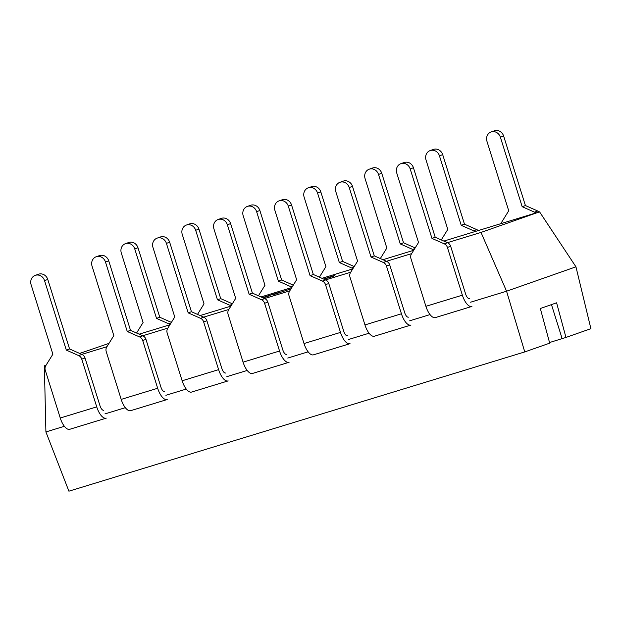 <?xml version="1.0" encoding="UTF-8"?>
<svg xmlns="http://www.w3.org/2000/svg" width="622" height="622" viewBox="0 0 622 622"><rect width="100%" height="100%" fill="white"/><g stroke="black" fill="none" stroke-linecap="round" stroke-linejoin="round"><path stroke-width="0.93" d="M45.297 370.277L60.256 418.015L96.729 406.874L81.762 359.135A5.52 5.015 -109.4 0 0 78.652 355.566L66.313 350.1L44.535 280.608A7.728 7.021 -109.4 0 0 35.26 275.367A7.728 7.021 -109.4 0 0 31.1 284.713L52.878 354.206L45.826 365.588A5.52 5.015 -109.4 0 0 45.297 370.277M103.719 410.256L103.796 410.232A5.52 2.294 73 0 1 103.757 410.248A5.52 2.294 73 0 1 99.979 405.731L85.02 357.992A5.52 5.015 -109.4 0 0 81.902 354.416L69.571 348.958L66.313 350.1M69.571 348.958L47.785 279.465A7.728 7.021 -109.4 0 0 38.51 274.224L35.26 275.367M106.082 418.186L69.804 429.273A13.793 5.746 -107 0 1 69.711 429.304A13.793 5.746 -107 0 1 60.256 418.015M96.729 406.874A13.793 5.746 73 0 0 106.175 418.163A13.793 5.746 73 0 0 106.269 418.132M136.568 333.019L143.083 322.499L121.306 253.006A7.728 7.021 70.6 0 1 125.465 243.661A7.728 7.021 70.6 0 1 134.741 248.901L156.519 318.394L159.776 317.251L171.4 322.398M125.465 243.661L128.715 242.518A7.728 7.021 70.6 0 1 137.991 247.758L159.776 317.251M156.519 318.394L168.857 323.86A5.52 5.015 70.6 0 1 170.047 324.583M106.238 351.655L121.197 399.394L157.669 388.26L142.702 340.514A5.52 5.015 -109.4 0 0 139.592 336.945L127.253 331.487L105.476 261.986A7.728 7.021 -109.4 0 0 96.2 256.754A7.728 7.021 -109.4 0 0 92.04 266.092L113.818 335.592L106.766 346.975A5.52 5.015 -109.4 0 0 106.238 351.655M164.659 391.642L164.737 391.619A5.52 2.294 73 0 1 164.698 391.627A5.52 2.294 73 0 1 160.919 387.109L145.96 339.371A5.52 5.015 -109.4 0 0 142.842 335.802L130.511 330.344L127.253 331.487M130.511 330.344L108.726 260.843A7.728 7.021 -109.4 0 0 99.45 255.611L96.2 256.754M167.023 399.573L130.744 410.652A13.793 5.746 -107 0 1 130.651 410.683A13.793 5.746 -107 0 1 121.197 399.394M157.669 388.26A13.793 5.746 73 0 0 167.116 399.542A13.793 5.746 73 0 0 167.209 399.511M197.508 314.405L204.024 303.886L182.246 234.385A7.728 7.021 70.6 0 1 186.406 225.047A7.728 7.021 70.6 0 1 195.681 230.28L217.459 299.781L220.717 298.638L232.34 303.785M186.406 225.047L189.656 223.904A7.728 7.021 70.6 0 1 198.931 229.137L220.717 298.638M217.459 299.781L229.798 305.239A5.52 5.015 70.6 0 1 230.987 305.962M167.178 333.042L182.137 380.781L218.61 369.639L203.643 321.901A5.52 5.015 -109.4 0 0 200.533 318.324L188.194 312.866L166.416 243.373A7.728 7.021 -109.4 0 0 157.141 238.133A7.728 7.021 -109.4 0 0 152.981 247.478L174.759 316.971L167.707 328.354A5.52 5.015 -109.4 0 0 167.178 333.042M225.599 373.021L225.677 372.998A5.52 2.294 73 0 1 225.638 373.013A5.52 2.294 73 0 1 221.86 368.496L206.901 320.758A5.52 5.015 -109.4 0 0 203.783 317.181L191.452 311.723L188.194 312.866M191.452 311.723L169.666 242.23A7.728 7.021 -109.4 0 0 160.39 236.99L157.141 238.133M227.963 380.952L191.685 392.039A13.793 5.746 -107 0 1 191.592 392.07A13.793 5.746 -107 0 1 182.137 380.781M218.61 369.639A13.793 5.746 73 0 0 228.056 380.928A13.793 5.746 73 0 0 228.15 380.897M258.449 295.784L264.964 285.265L243.186 215.772A7.728 7.021 70.6 0 1 247.346 206.426A7.728 7.021 70.6 0 1 256.622 211.667L278.399 281.16L281.657 280.017L293.281 285.164M247.346 206.426L250.596 205.283A7.728 7.021 70.6 0 1 259.879 210.524L281.657 280.017M278.399 281.16L290.738 286.625A5.52 5.015 70.6 0 1 291.928 287.348M228.118 314.421L243.078 362.159L279.55 351.018L264.583 303.279A5.52 5.015 -109.4 0 0 261.473 299.711L249.134 294.253L227.357 224.752A7.728 7.021 -109.4 0 0 218.081 219.519A7.728 7.021 -109.4 0 0 213.921 228.857L235.699 298.358L228.647 309.74A5.52 5.015 -109.4 0 0 228.118 314.421M286.54 354.408L286.618 354.385A5.52 2.294 73 0 1 286.579 354.392A5.52 2.294 73 0 1 282.8 349.875L267.841 302.137A5.52 5.015 -109.4 0 0 264.723 298.568L252.392 293.11L249.134 294.253M252.392 293.11L230.614 223.609A7.728 7.021 -109.4 0 0 221.331 218.376L218.081 219.519M288.903 362.338L252.625 373.418A13.793 5.746 -107 0 1 252.532 373.449A13.793 5.746 -107 0 1 243.078 362.159M279.55 351.018A13.793 5.746 73 0 0 288.997 362.307A13.793 5.746 73 0 0 289.09 362.276M319.389 277.171L325.905 266.651L304.127 197.151A7.728 7.021 70.6 0 1 308.287 187.813A7.728 7.021 70.6 0 1 317.562 193.045L339.34 262.546L342.598 261.403L354.221 266.55M308.287 187.813L311.536 186.67A7.728 7.021 70.6 0 1 320.82 191.903L342.598 261.403M339.34 262.546L351.679 268.004A5.52 5.015 70.6 0 1 352.868 268.727M289.059 295.808L304.018 343.546L340.491 332.405L325.524 284.666A5.52 5.015 -109.4 0 0 322.414 281.09L310.075 275.632L288.297 206.139A7.728 7.021 -109.4 0 0 279.021 200.898A7.728 7.021 -109.4 0 0 274.862 210.236L296.64 279.737L289.588 291.119A5.52 5.015 -109.4 0 0 289.059 295.808M347.48 335.787L347.558 335.763A5.52 2.294 73 0 1 347.519 335.779A5.52 2.294 73 0 1 343.741 331.262L328.781 283.523A5.52 5.015 -109.4 0 0 325.664 279.947L313.332 274.489L310.075 275.632M313.332 274.489L291.555 204.988A7.728 7.021 -109.4 0 0 282.271 199.755L279.021 200.898M349.844 343.717L313.566 354.804A13.793 5.746 -107 0 1 313.472 354.835A13.793 5.746 -107 0 1 304.018 343.546M340.491 332.405A13.793 5.746 73 0 0 349.937 343.694A13.793 5.746 73 0 0 350.03 343.663M380.33 258.55L386.845 248.03L365.067 178.537A7.728 7.021 70.6 0 1 369.227 169.192A7.728 7.021 70.6 0 1 378.503 174.432L400.28 243.925L403.538 242.782L415.162 247.929M369.227 169.192L372.477 168.049A7.728 7.021 70.6 0 1 381.76 173.289L403.538 242.782M400.28 243.925L412.619 249.391A5.52 5.015 70.6 0 1 413.809 250.114M349.999 277.187L364.958 324.925L401.431 313.783L386.464 266.045A5.52 5.015 -109.4 0 0 383.354 262.476L371.015 257.018L349.237 187.517A7.728 7.021 -109.4 0 0 339.962 182.285A7.728 7.021 -109.4 0 0 335.802 191.623L357.58 261.123L350.528 272.506A5.52 5.015 -109.4 0 0 349.999 277.187M408.421 317.166L408.498 317.15A5.52 2.294 73 0 1 408.46 317.158A5.52 2.294 73 0 1 404.681 312.641L389.722 264.902A5.52 5.015 -109.4 0 0 386.604 261.333L374.273 255.875L371.015 257.018M374.273 255.875L352.495 186.375A7.728 7.021 -109.4 0 0 343.212 181.142L339.962 182.285M410.784 325.104L374.506 336.183A13.793 5.746 -107 0 1 374.413 336.214A13.793 5.746 -107 0 1 364.958 324.925M401.431 313.783A13.793 5.746 73 0 0 410.878 325.073A13.793 5.746 73 0 0 410.971 325.042M441.27 239.936L447.786 229.417L426.008 159.916A7.728 7.021 70.6 0 1 430.167 150.578A7.728 7.021 70.6 0 1 439.443 155.811L461.221 225.312L464.478 224.169L476.81 229.627A5.52 5.015 70.6 0 1 478.256 230.575M430.167 150.578L433.417 149.435A7.728 7.021 70.6 0 1 442.701 154.668L464.478 224.169M461.221 225.312L473.56 230.77A5.52 5.015 70.6 0 1 474.881 231.602M410.94 258.573L425.899 306.312L462.371 295.17L447.412 247.432A5.52 5.015 -109.4 0 0 444.295 243.855L431.956 238.397L410.178 168.896A7.728 7.021 -109.4 0 0 400.902 163.664A7.728 7.021 -109.4 0 0 396.743 173.002L418.52 242.502L411.469 253.885A5.52 5.015 -109.4 0 0 410.94 258.573M469.361 298.552L469.439 298.529A5.52 2.294 73 0 1 469.4 298.544A5.52 2.294 73 0 1 465.621 294.027L450.662 246.289A5.52 5.015 -109.4 0 0 447.545 242.712L435.213 237.254L431.956 238.397M435.213 237.254L413.436 167.753A7.728 7.021 -109.4 0 0 404.152 162.521L400.902 163.664M471.725 306.483L435.447 317.57A13.793 5.746 -107 0 1 435.353 317.601A13.793 5.746 -107 0 1 425.899 306.312M462.371 295.17A13.793 5.746 73 0 0 471.818 306.459A13.793 5.746 73 0 0 471.911 306.428M501.06 223.609A5.52 5.015 70.6 0 1 501.674 222.186L508.726 210.796L486.948 141.303A7.728 7.021 70.6 0 1 491.108 131.957A7.728 7.021 70.6 0 1 500.383 137.198L522.169 206.691L525.419 205.548L537.75 211.013A5.52 5.015 70.6 0 1 539.196 211.954M491.108 131.957L494.358 130.814A7.728 7.021 70.6 0 1 503.641 136.055L525.419 205.548M522.169 206.691L534.5 212.156A5.52 5.015 70.6 0 1 535.822 212.988M549.529 342.535L565.966 337.435L556.597 302.805L540.331 308.52L549.7 343.157L524.766 351.92L68.91 491.186L45.911 431.94L44.349 365.822L46.051 365.231M443.859 241.079L539.562 211.845L575.949 266.822L590.9 328.673L565.966 337.435M262.966 297.837L269.816 295.707L263.098 297.845M262.523 297.596L278.609 292.62L262.608 297.627M539.562 211.845L481.016 232.426L447.459 242.673M79.647 353.42L108.99 343.383M139.157 334.169L169.93 324.77M200.097 315.548L230.871 306.148M261.038 296.935L291.811 287.535M321.978 278.314L352.752 268.914M382.919 259.701L413.692 250.301M411.632 253.62L386.519 261.294M350.691 272.234L325.578 279.908M289.751 290.855L264.638 298.529M228.81 309.468L203.697 317.142M167.87 328.089L142.757 335.763M106.93 346.703L81.816 354.377M45.989 365.324L44.349 365.822M290.972 288.88L272.747 294.89L291.018 288.818M323.619 279.045L334.496 275.53L333.019 276.479L323.844 279.146M481.016 232.426L506.565 291.213L470.59 302.199M430.027 314.592L409.649 320.82M369.087 333.213L348.709 339.433M308.147 351.827L287.768 358.054M247.206 370.448L226.828 376.668M186.266 389.061L165.887 395.289M125.325 407.682L104.947 413.902M64.385 426.295L45.911 431.94M575.949 266.822L506.565 291.213L524.766 351.92M323.774 279.115L331.542 276.495L323.72 279.091M331.666 276.891L331.542 276.495M85.02 357.992L81.762 359.135M47.785 279.465L44.535 280.608M81.902 354.416L78.652 355.566M134.741 248.901L137.991 247.758M168.857 323.86L170.949 323.121M145.96 339.371L142.702 340.514M108.726 260.843L105.476 261.986M142.842 335.802L139.592 336.945M195.681 230.28L198.931 229.137M229.798 305.239L231.889 304.508M206.901 320.758L203.643 321.901M169.666 242.23L166.416 243.373M203.783 317.181L200.533 318.324M256.622 211.667L259.879 210.524M290.738 286.625L292.83 285.887M267.841 302.137L264.583 303.279M230.614 223.609L227.357 224.752M264.723 298.568L261.473 299.711M317.562 193.045L320.82 191.903M351.679 268.004L353.77 267.273M328.781 283.523L325.524 284.666M291.555 204.988L288.297 206.139M325.664 279.947L322.414 281.09M378.503 174.432L381.76 173.289M412.619 249.391L414.711 248.652M389.722 264.902L386.464 266.045M352.495 186.375L349.237 187.517M386.604 261.333L383.354 262.476M439.443 155.811L442.701 154.668M473.56 230.77L476.81 229.627M450.662 246.289L447.412 247.432M413.436 167.753L410.178 168.896M447.545 242.712L444.295 243.855M500.383 137.198L503.641 136.055M534.5 212.156L537.75 211.013M551.465 304.601L562.125 338.609M69.711 429.304L106.175 418.163M130.651 410.683L167.116 399.542M191.592 392.07L228.056 380.928M252.532 373.449L288.997 362.307M313.472 354.835L349.937 343.694M374.413 336.214L410.878 325.073M435.353 317.601L471.818 306.459"/></g></svg>
